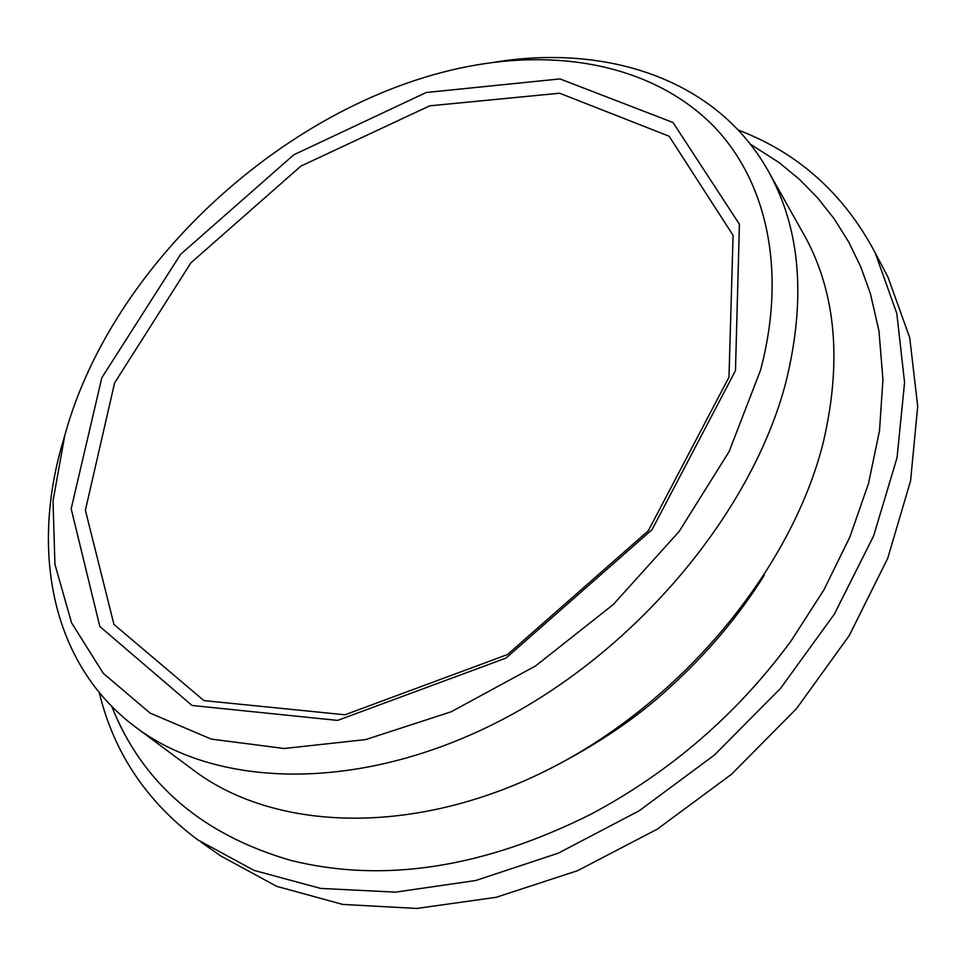 <?xml version="1.0" encoding="UTF-8"?>
<svg xmlns="http://www.w3.org/2000/svg" width="966" height="966" viewBox="0 0 966 966"><rect width="100%" height="100%" fill="white"/><g stroke="black" fill="none" stroke-linecap="round" stroke-linejoin="round"><path stroke-width="1.45" d="M738.29 130.072C798.254 152.869 843.861 193.731 875.111 252.669L896.81 313.419L904.574 382.512L897.052 457.703L873.566 536.07L834.31 614.207L780.504 688.42L714.405 755.05L639.094 810.836L558.239 853.195L475.767 880.509L395.468 892.149L320.688 888.418L254.167 870.438L197.861 839.925C146.627 801.756 113.771 752.647 99.293 692.622M750.425 144.212L779.055 162.554L799.268 179.181L817.743 198.018L834.286 218.98L848.691 241.983L860.778 266.906L870.39 293.592L878.951 330.867L882.948 379.505L879.507 430.727L868.482 483.58L849.875 536.999L823.901 589.888L790.973 641.062C737.3 714.043 670.645 771.749 591.011 814.181C483.568 867.927 383.647 883.371 291.249 860.513C202.172 834.793 142.352 783.438 111.79 706.448M728.98 377.175L648.343 530.72L507.488 654.55L344.959 714.792L203.911 700.604L113.928 624.386L85.382 510.253L114.592 382.922L190.87 262.861L300.885 166.116L429.689 105.837L559.652 93.219L669.124 136.218L733.085 235.354L728.98 377.175M735.476 370.618L739.413 224.233L673.024 122.513L559.99 78.922L426.187 92.507L293.761 154.814L180.582 254.348L101.828 377.742L71.17 508.756L99.836 626.511L192.077 705.47L337.605 720.407L505.955 658.1L652.038 529.67L735.476 370.618M760.496 370.328L729.076 451.665L679.134 531.469L613.289 604.511L535.587 665.924L451.182 711.785L365.595 739.606L284.101 748.505L211.192 739.075L150.213 713.162L103.314 673.374L71.508 622.72L54.929 564.289L53.021 501.004L64.77 435.509C114.362 253.442 307.369 85.37 493.928 62.392C578.525 51.91 659.464 71.774 713.017 125.556C765.881 179.652 787.447 268.777 760.496 370.328M64.577 436.185L61.546 446.594C31.455 553.482 51.995 663.739 134.31 726.166C214.44 787.809 356.212 793.34 495.848 722.942C635.326 652.702 752.454 512.306 786.167 381.208C805.922 299.75 800.56 230.814 770.095 174.387C720.878 82.822 615.221 46.102 505.568 60.568L487.987 63.188M801.406 230.089L805.499 237.37C835.844 293.567 841.881 361.429 823.612 440.979C792.374 568.938 680.523 704.142 545.802 770.82C410.936 837.655 272.255 830.651 192.319 769.274L137.389 728.449M883.431 268.5L888.02 277.218L909.731 337.714L917.7 406.336L910.576 480.851L887.694 558.384L849.259 635.556L796.455 708.718L731.479 774.309L657.339 829.118L577.632 870.656L496.21 897.293L416.805 908.451L342.725 904.418L276.662 886.329L220.598 855.852L201.133 842.219M64.77 435.509L61.546 446.594M493.928 62.392L505.568 60.568M770.095 174.387L805.499 237.37M875.111 252.669L888.02 277.218M764.299 575.229C738.918 615.728 707.68 652.883 670.585 686.681C635.314 719.537 590.975 748.928 537.567 774.841"/></g></svg>
